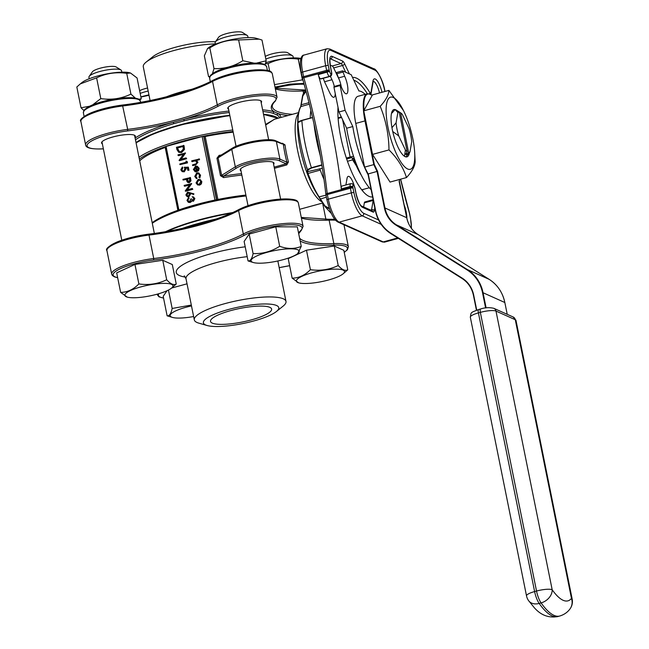 <?xml version="1.0" encoding="UTF-8"?>
<svg xmlns="http://www.w3.org/2000/svg" width="649" height="649" viewBox="0 0 649 649"><rect width="100%" height="100%" fill="white"/><g stroke="black" fill="none" stroke-linecap="round" stroke-linejoin="round"><path stroke-width="0.97" d="M339.354 79.9L333.667 67.91A4.989 1.436 74.7 0 0 332.215 65.987L330.203 65.087M362.572 190.871A54.037 15.576 74.7 0 0 362.767 189.54M102.355 143.851A17.247 3.813 -11.4 0 1 101.544 142.975A17.247 3.813 -11.4 0 1 112.739 137.004A17.247 3.813 -11.4 0 1 135.365 136.16A17.247 3.813 -11.4 0 1 134.96 137.28M228.586 109.283A17.247 3.813 -11.4 0 1 227.775 108.415A17.247 3.813 -11.4 0 1 238.97 102.437A17.247 3.813 -11.4 0 1 261.596 101.593A17.247 3.813 -11.4 0 1 261.182 102.712M209.789 76.468L208.548 76.582L204.362 55.822L207.534 48.529L209.814 47.864C218.835 42.193 228.44 39.565 238.629 39.97L259.162 39.151L261.993 40.043L266.179 60.803L256.785 63.018M265.1 64.64L266.179 60.803M238.629 39.97L242.815 60.73C233.851 66.376 224.246 69.013 214 68.616L212.458 73.605M253.629 63.034L242.815 60.73M209.814 47.864L214 68.616M208.548 76.582L209.627 76.947M297.664 253.637L301.25 246.369L297.323 226.866L275.76 226.801L249.159 234.086L244.129 241.436L248.056 260.93L253.443 262.553A24.524 5.419 -11.4 0 1 252.485 262.212A24.524 5.419 -11.4 0 1 275.306 250.449A24.524 5.419 -11.4 0 1 297.664 253.637A24.524 5.419 -11.4 0 1 276.206 261.32A24.524 5.419 -11.4 0 1 253.443 262.553M301.25 246.369C294.646 249.135 287.458 249.119 279.687 246.296L275.76 226.801M279.687 246.296C271.412 251.512 262.545 253.946 253.094 253.581L249.159 234.086M253.094 253.581C251.982 258.821 250.303 261.271 248.056 260.93M89.513 106.266L81.011 107.766L76.825 87.007L80.306 83.891L96.612 77.856C106.014 73.329 116.057 71.82 126.733 73.345L130.522 73.021L137.069 77.985L141.255 98.737L138.991 99.281M126.733 73.345L130.92 94.105C121.509 98.632 111.474 100.141 100.798 98.616L92.661 104.854M135.211 97.983L130.92 94.105M96.612 77.856L100.798 98.616M81.011 107.766L83.826 110.525M139.859 100.068L141.255 98.737M171.433 288.197L176.236 284.043C173.608 285.406 170.427 283.978 166.688 279.76C158.007 283.946 148.743 285.333 138.886 283.929L134.951 264.435L116.69 272.88L120.625 292.375L127.22 297.112A24.524 5.419 -11.4 0 1 147.834 285.252A24.524 5.419 -11.4 0 1 171.433 288.197A24.524 5.419 -11.4 0 1 157.034 294.216A24.524 5.419 -11.4 0 1 127.22 297.112M166.688 279.76L162.761 260.265L134.951 264.435M138.886 283.929C133.378 289.535 127.285 292.35 120.625 292.375M176.236 284.043L172.301 264.549L162.761 260.265M140.922 97.066L149.019 95.265M191.317 305.054L172.163 308.462C171.052 313.702 169.373 316.152 167.126 315.812L163.199 296.317L167.012 290.744M172.163 308.462L168.448 290.054M167.126 315.812L172.512 317.434A24.524 5.419 -11.4 0 1 191.496 305.914M187.034 283.816L171.636 288.034M342.956 273.959L347.759 269.806L343.824 250.303L334.284 246.02L306.474 250.189L288.213 258.635L292.147 278.137L298.743 282.875A24.524 5.419 -11.4 0 1 312.299 272.677A24.524 5.419 -11.4 0 1 337.569 269.165A24.524 5.419 -11.4 0 1 342.956 273.959A24.524 5.419 -11.4 0 1 321.498 281.642A24.524 5.419 -11.4 0 1 298.743 282.875M265.384 63.797L268.134 63.618C277.537 59.083 287.58 57.583 298.256 59.1L300.925 58.58M298.256 59.1L302.442 79.859L274.495 84.621M303.107 80.573L302.442 79.859M268.134 63.618L269.635 71.074M347.759 269.806C345.13 271.168 341.95 269.741 338.218 265.522L334.284 246.02M338.218 265.522C329.53 269.7 320.265 271.087 310.409 269.684L306.474 250.189M310.409 269.684C304.9 275.29 298.816 278.105 292.147 278.137M215.403 43.889A46.76 10.343 168.6 0 0 173.624 50.606A46.76 10.343 168.6 0 0 146.163 62.077L152.872 56.69A38.445 8.502 -11.4 0 1 215.468 41.763M278.226 118.207A76.898 17.004 168.6 0 0 263.518 114.281M229.803 115.311A76.898 17.004 168.6 0 0 136.03 142.602M277.172 115.092L273.399 113.397A1.249 1.136 108 0 1 274.284 111.879L278.105 113.599A1.249 1.184 -57.5 0 0 277.172 115.092A76.898 17.004 168.6 0 1 279.654 117.818M229.243 112.528A76.898 17.004 168.6 0 0 184.292 120.795L173.794 123.675A1.249 0.446 73.6 0 0 173.056 122.32L183.724 119.4A78.148 17.28 -11.4 0 1 228.943 111.044M228.334 309.524A38.445 8.502 168.6 0 0 207.072 325.498A38.445 8.502 168.6 0 0 242.758 323.575A38.445 8.502 168.6 0 0 276.401 311.52A38.445 8.502 168.6 0 0 267.948 304.016A38.445 8.502 168.6 0 0 228.334 309.524M212.288 323.121A31.176 6.896 -11.4 0 1 210.519 321.401A31.176 6.896 -11.4 0 1 239.716 308.478A31.176 6.896 -11.4 0 1 271.639 309.078A31.176 6.896 -11.4 0 1 246.993 320.995A31.176 6.896 -11.4 0 1 212.288 323.121M231.206 213.205A76.898 17.004 168.6 0 0 193.589 221.82A76.898 17.004 168.6 0 0 167.158 231.385M182.483 228.326A76.898 17.004 -11.4 0 1 194.148 224.603L204.638 221.731L204.695 222.639M399.224 112.204A20.784 5.987 74.7 0 0 397.853 112.496L396.077 122.839A20.784 5.987 74.7 0 0 398.705 135.884L405.422 150.041A20.784 5.987 74.7 0 0 407.191 151.744L405.674 154.267A22.861 6.587 74.7 0 0 407.053 154.884L408.57 152.361L400.595 112.821L398.275 111.352A22.861 6.587 74.7 0 0 398.129 111.255A22.861 6.587 74.7 0 0 396.896 110.736L399.224 112.204L407.191 151.744M388.994 149.903C397.529 158.388 403.362 167.612 406.477 177.575L390.033 182.077L372.55 154.405L388.994 149.903C388.783 134.668 385.855 120.138 380.209 106.314L363.764 110.817L372.55 154.405M406.477 177.575C412.083 171.523 414.979 166.217 415.173 161.65L414.597 151.168A37.407 10.782 74.7 0 0 403.483 110.581A37.407 10.782 74.7 0 0 388.84 98.259A37.407 10.782 74.7 0 0 388.045 127.666A37.407 10.782 74.7 0 0 404.197 166.331A37.407 10.782 74.7 0 0 414.784 155.93A37.407 10.782 74.7 0 0 414.597 151.168M403.483 110.581L388.897 90.389L372.453 94.892L363.764 110.817M388.897 90.389C388.71 94.957 385.814 100.262 380.209 106.314M364.584 167.134L373.8 164.611L364.989 120.901L355.774 123.424L364.584 167.134L368.324 174.338L375.601 210.422A38.031 35.435 -65.8 0 0 391.071 233.316L462.129 278.072A28.475 26.528 114.2 0 1 473.713 295.214L476.723 310.117M355.774 123.424A33.253 9.581 -105.3 0 1 358.013 96.295L367.229 93.772A33.253 9.581 -105.3 0 0 364.989 120.901L365.509 120.86L374.286 164.408L377.556 171.295L384.954 207.964L406.72 217.723L399.111 181.387M365.16 94.34A51.961 14.976 74.7 0 0 358.913 90.949L351.214 74.716L342.567 70.855L344.651 76.249A11.431 3.294 -105.3 0 1 347.775 87.388A11.431 3.294 -105.3 0 1 346.55 93.797A11.431 3.294 -105.3 0 1 342.412 89.302L340.457 85.181L340.157 84.857L340.1 85.538L345.098 110.314L352.805 126.547A51.961 14.976 74.7 0 0 367.942 174.443M346.671 158.964L351.515 157.642L353.356 158.47A41.568 11.982 74.7 0 0 356.35 165.828A41.568 11.982 74.7 0 0 361.477 175.498M352.204 157.95L352.594 159.873L356.35 165.828M193.126 197.669L192.193 196.736L193.313 196.923L194.87 198.61L193.459 201.271L191.828 200.809L190.206 202.561L188.518 202.334M193.516 197.036L194.87 198.61M194.465 198.424L193.045 201.085L191.414 200.622L192.177 201.093M191.414 200.622L189.792 202.374L188.307 202.253L186.985 200.452L188.583 197.426L189.127 198.27L188.267 199.121L188.129 200.452L188.924 201.734M188.583 197.426L187.715 200.265L188.721 201.661L189.597 201.725L190.644 199.056L191.788 199.04L192.534 200.444M193.507 193.686L193.224 194.302L189.954 193.142L190.181 193.889L188.51 196.647L187.099 196.566L185.874 194.943L187.585 192.12L193.921 193.873L193.637 194.489L190.368 193.329L190.595 194.075L188.924 196.834L187.31 196.647M185.363 167.864L185.679 168.699L183.821 171.652L182.093 171.539L180.795 169.77L182.345 166.971L181.533 169.608L182.556 170.914L183.716 170.979L184.924 168.781L184.235 167.255L188.356 167.223L188.964 170.241L187.821 170.257L187.318 167.75L185.363 167.864L186.093 168.878L184.235 171.839L182.312 171.628M187.358 167.961L185.776 168.05M182.345 166.971L182.896 167.823L181.947 169.795L182.758 170.995M187.204 161.52L187.48 162.883L179.951 164.643L179.822 163.986L186.198 162.234L185.971 161.106L187.204 161.52M183.424 154.332L178.524 155.679L177.972 154.827L185.5 153.067L181.176 159.232M185.087 152.88L180.495 159.419L186.093 157.885L186.636 158.729L179.53 160.676L179.083 160.344L183.691 153.959L178.11 155.492M183.562 145.335L184.081 149.229L181.136 152.369L178.662 152.239L176.909 149.562L176.455 147.282L183.975 145.522L184.494 149.408L181.55 152.556L178.873 152.328M198.756 173.007L200.549 175.222L199.827 178.021L198.967 177.372L199.486 175.165L198.245 173.502L196.988 173.421L197.401 173.608L195.795 176.479L197.101 178.183L196.509 178.67M198.448 173.608L197.401 173.608M195.917 167.044L194.4 169.527L195.893 171.206L195.714 171.88L194.992 171.604M195.714 171.88L193.361 169.6L195.495 166.16L197.353 166.306L199.154 168.326L198.57 170.776L196.469 171.669L195.503 166.858L193.986 169.34L195.479 171.028L195.3 171.693L194.781 171.514L195.195 171.701M214.957 200.038L202.163 136.558L166.071 146.439L178.864 209.895M199.397 159.021L199.527 159.678L196.452 160.522L197.937 162.274L195.706 165.008L192.639 165.552L192.51 164.887L196.12 163.816L196.858 162.153L195.114 160.701L192.234 161.674L191.69 160.83L199.397 159.021M196.022 160.952L195.527 160.887M200.111 179.586L201.831 181.606L201.393 183.886L199.689 185.127L197.734 184.9M190.035 177.412L190.555 180.568L189.037 182.466L187.821 182.418L186.936 181.493L186.336 179.124L183.059 180.024L182.921 179.359L190.449 177.599L190.968 180.747L189.451 182.653L188.032 182.491M186.393 179.408L183.059 180.024M189.589 184.908L184.689 186.247L184.138 185.403L191.666 183.643L187.342 189.8M191.252 183.456L186.661 189.987L192.258 188.453L192.802 189.297L185.695 191.244L185.249 190.911L189.857 184.535L184.275 186.06M139.705 160.838A72.745 16.087 -11.4 0 1 165.203 147.469L165.373 147.404M219.338 156.206L219.102 155.371L216.953 158.218L220.482 175.701L223.589 177.623L223.459 176.13L221.625 175.335L235.311 166.866L231.782 149.384L218.105 157.845L219.451 156.263M202.163 136.558L205.214 136.509A72.745 16.087 -11.4 0 1 233.202 132.177M165.333 146.942L166.071 146.439M329.424 208.873L325.011 206.601L318.837 196.923A53.778 15.503 -105.3 0 1 317.58 194.911A53.778 15.503 -105.3 0 1 307.699 173.461L307.245 171.75L322.366 168.286M338.015 107.328A54.037 15.576 74.7 0 0 340.684 136.655A54.037 15.576 74.7 0 0 372.567 196.874M335.241 93.578A11.431 3.294 -105.3 0 1 333.886 97.269A11.431 3.294 -105.3 0 1 329.741 92.766L325.125 83.023A11.431 3.294 -105.3 0 1 323.324 78.269M330.349 76.274L331.988 79.713A11.431 3.294 -105.3 0 1 334.324 86.455M345.909 184.965L347.02 178.467A11.431 3.294 -105.3 0 1 348.245 176.374A11.431 3.294 -105.3 0 1 354.362 186.247M310.246 118.061A54.037 15.576 -105.3 0 1 310.871 110.387M319.462 168.781A2.077 0.6 -105.3 0 1 320.273 170.087L307.999 173.445A54.037 15.576 74.7 0 0 319.186 197.02L324.971 205.944L329.27 208.451M324.013 179.489A54.037 15.576 -105.3 0 1 320.273 170.087M265.571 124.47L274.673 119.173M273.602 164.311A17.247 3.813 168.6 0 0 274.016 163.191A17.247 3.813 168.6 0 0 251.39 164.035A17.247 3.813 168.6 0 0 240.195 170.006A17.247 3.813 168.6 0 0 241.006 170.882M298.589 112.634L274.349 119.27L265.692 125.054M274.413 168.31L286.777 164.927L288.44 161.893L286.923 162.25A48.01 13.832 -105.3 0 1 283.402 144.768A1.249 0.495 172.1 0 0 285 144.857L282.412 143.251L281.666 143.453M312.567 117.607L301.874 120.536L297.94 122.685L297.713 123.951A53.778 15.503 -105.3 0 1 297.713 122.361A53.778 15.503 -105.3 0 1 300.657 106.801L302.531 95.979L304.584 91.98L305.93 90.876M307.245 171.75L307.423 169.697L311.39 167.718L321.831 164.862M321.88 165.203L311.569 168.026L307.894 169.957L307.699 173.461M298.28 122.272L301.955 120.341L312.526 117.445L301.955 120.341M306.044 91.298L302.791 95.971L300.933 106.468A54.037 15.576 74.7 0 0 297.964 122.507M331.444 71.852A2.077 0.462 168.6 0 0 331.509 71.698C332.183 74.4 331.623 75.998 329.822 76.493L320.995 78.91A4.989 1.436 -105.3 0 1 320.638 78.862L320.565 78.829A4.989 1.436 -105.3 0 1 318.253 74.594A228.618 65.882 -105.3 0 1 341.309 188.924A4.989 1.436 -105.3 0 1 341.836 186.076L350.671 183.659A4.989 1.436 -105.3 0 0 350.144 186.506L341.309 188.924M363.635 206.966L364.34 202.861A4.989 1.436 -105.3 0 1 364.876 201.944L373.134 199.681M195.82 160.847L191.82 161.496M198.983 158.835L199.113 159.492L196.039 160.335L197.523 162.088L195.292 164.822L192.639 165.552M197.523 162.088L197.937 162.274M196.039 160.335L196.452 160.522M199.113 159.492L199.527 159.678M195.195 170.914L195.893 171.206M197.353 166.306L198.74 168.148L198.156 170.59L196.469 171.669M197.345 167.101L196.152 166.752L196.98 170.833L198.115 168.351L197.053 166.931M193.986 169.34L194.4 169.527M198.156 170.59L198.57 170.776M198.74 168.148L199.154 168.326M196.152 166.752L197.312 170.614M197.758 167.288L196.566 166.939M196.988 173.421L195.381 176.293L196.688 177.996L196.452 178.645L194.741 176.455L196.793 172.772L198.553 172.902L200.549 175.222M200.135 175.035L199.413 177.834M196.688 177.996L197.101 178.183M195.381 176.293L195.795 176.479M200.314 179.668L201.417 181.42L200.979 183.699L199.275 184.941L197.523 184.819L196.039 182.888L198.156 179.375L200.557 179.789M200.784 181.59L199.616 180.122L198.286 180.033L196.679 182.718L197.783 184.178L199.138 184.284L200.784 181.59M201.417 181.42L201.831 181.606M199.275 184.941L199.689 185.127M200.979 183.699L201.393 183.886M199.819 180.227L198.699 180.219L197.093 182.896L198.002 184.259M198.286 180.033L198.699 180.219M196.679 182.718L197.093 182.896M177.315 147.745L178.094 150.641L179.148 151.631L181.006 151.712L183.326 149.027L182.969 146.195L177.315 147.745L179.359 151.712M181.136 152.369L181.55 152.556M184.081 149.229L184.494 149.408M183.026 146.479L177.729 147.931M178.094 150.641L178.507 150.828M186.093 157.885L186.636 158.729M186.231 158.543L179.116 160.49M185.111 153.018L185.525 153.205M186.79 161.333L187.48 162.883M187.066 162.696L179.951 164.643M187.942 167.036L188.964 170.241M181.533 169.608L181.947 169.795M182.483 167.637L182.896 167.823M183.821 171.652L184.235 171.839M185.679 168.699L186.093 168.878M188.551 170.054L187.821 170.257M189.435 178.272L187.066 178.921L187.31 180.219L188.9 181.809L189.711 179.619L189.435 178.272M188.161 181.761L188.9 181.809M189.037 182.466L189.451 182.653M190.555 180.568L190.968 180.747M189.492 178.556L187.48 179.108L188.372 181.825M187.066 178.921L187.48 179.108M187.31 180.219L187.723 180.406M192.258 188.453L192.802 189.297M192.388 189.119L185.281 191.066M191.277 183.594L191.69 183.781M189.419 193.954L188.616 192.85L187.691 192.794L186.612 194.781L187.488 195.941L188.34 195.998L189.419 193.954M188.51 196.647L188.924 196.834M190.181 193.889L190.595 194.075M189.954 193.142L190.368 193.329M193.224 194.302L193.637 194.489M188.81 192.964L188.105 192.98L187.017 194.968L187.699 196.014M187.691 192.794L188.105 192.98M186.612 194.781L187.017 194.968M191.374 198.854L192.915 200.419L193.735 198.635L192.956 197.572M192.315 200.371L192.915 200.419M187.715 200.265L188.129 200.452M187.853 198.935L188.267 199.121M188.721 198.083L189.127 198.27M189.792 202.374L190.206 202.561M190.968 201.588L191.382 201.774M193.045 201.085L193.459 201.271M369.322 187.748L361.736 189.824M352.594 159.873L347.475 161.277M341.317 116.966L338.088 117.85M354.208 158.234L353.356 158.47M353.591 156.433A4.154 0.917 168.6 0 0 350.136 157.017L346.371 158.056M341.544 117.445L338.121 118.378M371.114 189.662A51.961 14.976 74.7 0 1 346.655 128.226L338.956 111.993L333.959 87.217L334.016 86.536L340.157 84.857M341.35 87.063A11.431 3.294 74.7 0 0 338.51 77.929L336.417 72.542L342.518 70.895M368.145 174.832L375.341 210.536M346.655 128.226L352.805 126.547M338.956 111.993L345.098 110.314M367.853 174.021L377.556 171.295M408.57 152.361A20.784 5.987 74.7 0 0 409.941 152.069L411.717 141.725A20.784 5.987 74.7 0 0 409.089 128.68L402.372 114.524A20.784 5.987 74.7 0 0 400.595 112.821M397.853 112.496L395.063 109.559L392.118 112.885A21.823 6.287 74.7 0 0 391.525 113.194M396.077 122.839L391.955 127.675A24.524 7.066 -105.3 0 1 392.215 111.23A24.524 7.066 -105.3 0 1 395.063 109.559A24.524 7.066 74.7 0 1 396.32 110.111A24.524 7.066 74.7 0 1 396.393 110.16M409.941 152.069L405.82 156.896A24.524 7.066 -105.3 0 0 409.478 152.677M398.705 135.884L392.726 131.52A24.524 7.066 74.7 0 1 391.955 127.675M405.422 150.041L404.489 156.295A24.524 7.066 -105.3 0 1 392.726 131.52M404.489 156.295A24.524 7.066 74.7 0 0 405.82 156.896M407.053 154.884L406.615 152.702M136.071 142.812A76.485 16.915 -11.4 0 1 179.676 125.046A76.485 16.915 -11.4 0 1 229.819 115.408L179.643 125.046L153.659 133.662L136.063 142.756M263.543 114.427A76.485 16.915 -11.4 0 1 277.512 118.086M207.072 325.498L198.797 323.129A46.76 10.343 -11.4 0 1 194.311 319.892A46.76 10.343 -11.4 0 1 224.651 303.7A46.76 10.343 -11.4 0 1 285.99 301.404A46.76 10.343 -11.4 0 1 283.11 306.133L276.401 311.52M204.557 222.712L193.889 225.633A82.553 18.253 168.6 0 1 148.597 234.216M146.163 62.077A46.76 10.343 168.6 0 0 143.283 66.798L150.081 100.53M265.684 62.775A26.601 5.882 -11.4 0 1 269.148 61.76A26.601 5.882 -11.4 0 1 300.949 58.483M265.295 56.447A12.469 2.758 -11.4 0 1 271.826 53.932A12.469 2.758 -11.4 0 1 287.742 52.772L292.472 55.741A16.623 3.675 168.6 0 0 271.25 57.282A16.623 3.675 168.6 0 0 265.822 59.067M293.356 57.931L293.056 56.471A16.623 3.675 168.6 0 0 292.472 55.741M193.629 316.525A24.524 5.419 -11.4 0 1 172.512 317.434M140.89 96.904A26.601 5.882 -11.4 0 1 148.937 94.859M139.632 90.69A12.469 2.758 -11.4 0 1 145.595 88.491A12.469 2.758 -11.4 0 1 147.55 87.996M148.175 91.063A16.623 3.675 168.6 0 0 145.019 91.85A16.623 3.675 168.6 0 0 140.184 93.407M80.306 83.891L82.001 82.528A26.601 5.882 -11.4 0 1 105.276 74.197A26.601 5.882 -11.4 0 1 129.962 72.858L130.522 73.021M89.197 76.379L92.409 71.812A12.469 2.758 -11.4 0 1 100.303 68.169A12.469 2.758 -11.4 0 1 116.22 67.009L120.949 69.978A16.623 3.675 168.6 0 0 99.727 71.528A16.623 3.675 168.6 0 0 89.197 76.379A16.623 3.675 168.6 0 0 88.937 77.288L89.229 78.748M121.825 72.169L121.533 70.717A16.623 3.675 168.6 0 0 120.949 69.978M207.534 48.529L208.224 47.969A26.601 5.882 -11.4 0 1 231.506 39.63A26.601 5.882 -11.4 0 1 256.193 38.299L259.162 39.151M215.427 41.82L218.632 37.253A12.469 2.758 -11.4 0 1 226.525 33.61A12.469 2.758 -11.4 0 1 242.442 32.45L247.172 35.419A16.623 3.675 168.6 0 0 225.949 36.969A16.623 3.675 168.6 0 0 215.427 41.82A16.623 3.675 168.6 0 0 215.168 42.72L215.46 44.181M248.056 37.61L247.764 36.149A16.623 3.675 168.6 0 0 247.172 35.419M274.17 167.134L286.201 163.84L286.923 162.25L279.897 159.094L276.369 141.612A24.938 5.516 168.6 0 0 255.154 141.969A24.938 5.516 168.6 0 0 231.782 149.384A1.249 1.047 -121.7 0 1 232.204 148.248C240.974 142.553 268.84 137.353 275.728 140.792L282.907 144.013M275.728 140.792A1.249 1.16 -65.8 0 1 276.369 141.612L282.193 143.973M218.835 156.523L232.204 148.248M194.148 224.603A1.249 0.446 -106.4 0 1 194.116 225.544M184.292 120.795L183.724 119.4A82.553 18.253 -11.4 0 0 218.535 106.014A32.004 7.074 168.6 0 1 258.083 95.914A32.004 7.074 168.6 0 1 274.738 101.349A1.249 1.144 46.5 0 0 275.354 101.057L277.042 97.236L272.312 73.791A33.253 7.35 168.6 0 0 248.462 71.471A33.253 7.35 168.6 0 0 212.548 81.417A81.312 17.977 -11.4 0 1 122.961 105.941A33.253 7.35 168.6 0 0 80.89 121.501C79.194 119.903 82.504 117.047 90.828 112.918C99.946 109.227 110.492 106.606 122.458 105.041L127.691 129.386A81.312 17.977 168.6 0 0 217.277 104.862L212.548 81.417A1.249 0.982 61.8 0 1 212.977 80.273C224.562 74.732 238.694 71.26 255.365 69.865C272.475 69.508 271.298 72.128 272.312 73.791M485.598 307.951L482.548 292.796A38.031 35.435 -65.8 0 0 467.069 269.903L396.012 225.146A28.475 26.528 114.2 0 1 384.427 208.004L377.069 171.498L373.8 164.611L374.286 164.408M325.011 206.601L324.971 205.944M324.76 206.236L320.2 199.065L326.382 197.15M311.569 168.026L311.39 167.718A66.506 19.17 74.7 0 1 301.874 120.536L301.923 120.341C298.678 121.485 297.347 122.247 297.948 122.629L297.94 122.685A62.693 18.067 -105.3 0 0 307.423 169.697L307.894 169.957M297.761 124.649L298.061 122.385M301.193 104.757L308.981 102.688M300.657 106.801L302.791 95.971M345.698 72.242L342.494 65.492L333.667 67.91M318.253 74.594L329.562 71.431A230.695 66.482 -105.3 0 0 329.351 70.668A2.077 0.6 -105.3 0 1 329.221 70.133L328.28 65.492A18.707 5.387 74.7 0 1 330.876 50.395L374.96 70.173A18.707 5.387 74.7 0 1 384.768 90.836L384.898 91.485M329.562 71.431A2.912 0.836 74.7 0 0 330.909 73.897L330.99 73.937A2.912 0.836 74.7 0 0 331.396 71.585L330.349 66.417A12.469 3.594 -105.3 0 1 332.077 56.349L342.567 61.055A7.066 2.036 -105.3 0 1 344.619 63.78L349.43 73.921M352.504 77.45A66.506 19.17 -105.3 0 1 369.849 92.564A2.912 0.836 74.7 0 0 370.952 92.685L372.899 81.36A13.507 3.894 -105.3 0 1 376.891 80.346A13.507 3.894 -105.3 0 1 382.018 92.28M404.14 204.849A13.507 3.894 -105.3 0 1 406.874 218.388M374.781 207.834L374.27 210.82A7.066 2.036 -105.3 0 1 373.013 212.061L362.523 207.356A12.469 3.594 -105.3 0 1 355.993 193.58L354.946 188.413A2.912 0.836 74.7 0 0 353.421 185.2L353.348 185.168A2.912 0.836 74.7 0 0 352.829 186.798A230.695 66.482 -105.3 0 1 352.91 187.496A2.077 0.6 -105.3 0 0 352.991 188.015L353.924 192.656A18.707 5.387 74.7 0 0 363.732 213.318L378.57 219.979M411.328 228.245A18.707 5.387 74.7 0 0 410.403 217.991L409.47 213.351A2.077 0.6 -105.3 0 0 409.341 212.815A230.695 66.482 -105.3 0 1 400.555 179.197M135.114 138.042A78.148 17.28 -11.4 0 1 173.056 122.32A82.553 18.253 -11.4 0 1 127.577 130.92A32.004 7.074 168.6 0 0 90.057 141.928A32.004 7.074 168.6 0 0 101.057 148.905A82.553 18.253 -11.4 0 1 103.361 148.824M262.626 109.859A78.148 17.28 -11.4 0 1 274.284 111.879A82.553 18.253 -11.4 0 1 274.738 101.349M287.986 115.538A82.553 18.253 -11.4 0 1 278.105 113.599A78.148 17.28 -11.4 0 1 280.887 117.477M108.042 248.137A32.004 7.074 -11.4 0 1 148.41 234.24L148.499 234.192C181.533 230.306 220.384 219.654 239.019 209.424A1.249 0.982 61.8 0 1 239.367 209.327A32.004 7.074 -11.4 0 1 271.704 200.062A32.004 7.074 -11.4 0 1 296.358 201.052M82.001 118.986A32.004 7.074 -11.4 0 1 122.369 105.089A82.553 18.253 168.6 0 0 212.71 80.508M122.369 105.089L122.458 105.041C155.492 101.163 194.351 90.503 212.977 80.273A1.249 0.982 61.8 0 1 213.326 80.184A32.004 7.074 -11.4 0 1 245.663 70.919A32.004 7.074 -11.4 0 1 270.317 71.909M344.221 252.25A32.004 7.074 168.6 0 0 333.416 245.135A82.553 18.253 -11.4 0 1 300.154 240.917M298.564 233.032A82.553 18.253 -11.4 0 1 300.779 230.492A32.004 7.074 168.6 0 0 284.124 225.065A32.004 7.074 168.6 0 0 244.576 235.157A82.553 18.253 -11.4 0 1 153.618 260.062A32.004 7.074 168.6 0 0 119.692 269.035A32.004 7.074 168.6 0 0 117.639 277.594M158.875 293.689A32.004 7.074 168.6 0 0 163.54 298.021M279.184 267.648A82.553 18.253 -11.4 0 1 289.632 265.676M185.387 277.099A55.076 12.177 -11.4 0 1 186.596 262.634A55.076 12.177 -11.4 0 1 245.208 246.807M273.399 113.397A76.898 17.004 168.6 0 0 262.95 111.498M173.794 123.675A76.898 17.004 168.6 0 0 135.471 139.827M204.638 221.731A76.898 17.004 -11.4 0 1 216.141 219.013M399.322 181.055L399.597 179.457M372.226 95.322L370.06 94.348A32.839 9.467 74.7 0 0 364 110.387M364.324 113.583A32.839 9.467 74.7 0 0 365.509 120.86M177.867 210.244L165.203 147.469M219.102 155.371A72.745 16.087 -11.4 0 1 221.277 155.014M205.214 136.509L217.902 199.43M241.858 175.092A72.745 16.087 168.6 0 0 223.589 177.623M152.182 222.712A75.649 16.728 -11.4 0 1 245.882 195.073M233.064 131.496A75.649 16.728 168.6 0 0 139.365 159.127M324.557 81.75L331.988 79.713M301.412 72.85A2.077 0.462 -11.4 0 1 301.29 72.737A2.077 0.462 -11.4 0 1 302.645 72.015L303.578 76.655L326.609 70.352L325.676 65.711L302.645 72.015A20.784 5.987 74.7 0 1 304.04 55.06L327.072 48.756A20.784 5.987 -105.3 0 0 325.676 65.711A2.077 0.462 -11.4 0 1 328.28 65.492M320.298 155.768A66.506 19.17 -105.3 0 1 314.011 124.024M165.657 231.652A76.898 17.004 -11.4 0 1 232.675 212.548M246.068 195.974A76.898 17.004 168.6 0 0 152.296 223.272M229.884 115.709A76.898 17.004 168.6 0 0 179.611 125.387A76.898 17.004 168.6 0 0 136.112 142.999M138.991 157.309A76.898 17.004 -11.4 0 1 232.764 130.011M277.869 118.305A76.898 17.004 168.6 0 0 263.591 114.67M286.777 164.927L286.201 163.84L278.989 160.603A23.697 5.241 168.6 0 0 258.829 160.944A23.697 5.241 168.6 0 0 236.625 167.986L223.459 176.13A73.986 16.363 -11.4 0 1 241.558 173.608M232.618 148.118A23.697 5.241 -11.4 0 1 254.822 141.076A23.697 5.241 -11.4 0 1 274.981 140.736M236.625 167.986A1.249 1.047 -121.7 0 1 235.311 166.866A24.938 5.516 -11.4 0 1 258.683 159.451A24.938 5.516 -11.4 0 1 279.897 159.094A1.249 1.16 -65.8 0 1 278.989 160.603M216.953 158.218L218.105 157.845L221.625 175.335L220.482 175.701M285 144.857A46.76 13.475 74.7 0 0 288.44 161.893M321.928 201.798A46.76 13.475 -105.3 0 1 297.55 150.203A46.76 13.475 -105.3 0 1 298.41 113.607M309.354 104.165L300.714 106.631C298.775 109.941 297.777 115.181 297.713 122.361L297.688 125.614A49.308 14.213 74.7 0 0 300.252 148.856A49.308 14.213 74.7 0 0 305.281 167.929A49.308 14.213 74.7 0 0 315.901 192.128L318.837 196.931L325.976 195.162M381.174 224.335L362.207 215.825A20.784 5.987 -105.3 0 1 351.32 192.867L350.379 188.226L327.347 194.538L328.28 199.178L351.32 192.867A2.077 0.462 -11.4 0 1 353.924 192.656M363.732 213.318A2.077 1.939 -65.8 0 1 362.207 215.825L339.176 222.136L383.259 241.915L397.699 237.956M379.519 92.961A11.431 3.294 74.7 0 0 373.256 81.376M320.638 78.862L329.392 76.412A4.989 1.436 -105.3 0 1 327.088 72.177A228.618 65.882 74.7 0 0 326.877 71.422L303.837 77.734A228.618 65.882 -105.3 0 1 327.185 193.507L350.217 187.196A228.618 65.882 74.7 0 0 350.144 186.506A2.077 0.949 173.6 0 1 352.829 186.798M326.033 194.854A2.077 0.957 -6.3 0 1 325.887 194.562A2.077 0.957 -6.3 0 1 327.185 193.507A4.154 1.201 74.7 0 0 327.347 194.538A2.077 0.462 168.6 0 0 326.001 195.26L326.934 199.9A2.077 0.462 168.6 0 1 328.28 199.178A20.784 5.987 74.7 0 0 339.176 222.136A2.077 1.939 114.2 0 1 337.926 222.047L382.01 241.826A2.077 1.939 114.2 0 0 383.259 241.915A20.784 5.987 74.7 0 0 384.743 242.085L398.348 238.361M370.474 210.025L371.577 209.724L373.175 200.444L364.34 202.861M330.909 73.897A2.077 1.939 -65.8 0 1 329.392 76.412L320.565 78.829M330.081 58.994L330.56 58.864A10.392 2.994 74.7 0 0 330.154 58.751M332.215 65.987L341.041 63.57L330.56 58.864A2.077 1.939 -65.8 0 0 332.077 56.349M367.358 93.74A64.429 18.57 74.7 0 0 353.827 80.233M371.333 210.414A4.989 1.436 74.7 0 0 371.577 209.724A2.077 1.696 -170.3 0 1 374.27 210.82M344.619 63.78A2.077 1.047 -25.4 0 1 342.494 65.492A4.989 1.436 74.7 0 0 341.041 63.57A2.077 1.939 -65.8 0 0 342.567 61.055M329.822 76.493A4.989 1.436 -105.3 0 1 329.473 76.444A2.077 1.939 -65.8 0 0 330.99 73.937M369.849 92.564A2.077 1.412 148.4 0 1 369.24 93.845M370.952 92.685A2.077 1.696 9.7 0 1 371.082 93.561L370.782 94.494M372.899 81.36A2.077 1.696 9.7 0 1 373.029 82.236L371.082 93.561M329.822 58.775L330.26 58.515C329.724 58.353 329.797 61.03 330.471 66.539L331.509 71.698A2.077 0.462 168.6 0 0 331.396 71.585M329.351 70.668L326.877 71.422A4.154 1.201 74.7 0 1 326.609 70.352A2.077 0.462 -11.4 0 1 329.221 70.133M374.96 70.173A2.077 1.939 114.2 0 0 373.897 68.802L329.806 49.024A2.077 1.939 114.2 0 1 330.876 50.395M373.013 212.061A2.077 1.939 -65.8 0 0 371.942 210.69L361.461 205.984C359.846 205.011 358.061 200.914 356.106 193.694A2.077 0.462 -11.4 0 1 356.041 193.848M409.341 212.815L409.592 213.464A2.077 0.462 168.6 0 0 409.47 213.351M362.523 207.356A2.077 1.939 -65.8 0 0 361.461 205.984M409.527 213.618A2.077 0.462 168.6 0 0 409.592 213.464L410.525 218.105A2.077 0.462 168.6 0 0 410.403 217.991M410.46 218.259A2.077 0.462 168.6 0 0 410.525 218.105L411.507 228.48M355.993 193.58A2.077 0.462 -11.4 0 1 356.106 193.694L355.068 188.526A2.077 0.462 -11.4 0 1 355.003 188.681M354.946 188.413A2.077 0.462 -11.4 0 1 355.068 188.526C354.776 186.644 353.875 185.079 352.358 183.829A2.077 1.939 -65.8 0 0 352.318 183.813M353.421 185.2A2.077 1.939 -65.8 0 0 352.358 183.829L350.671 183.659M353.348 185.168A2.077 1.939 -65.8 0 0 352.277 183.797M352.991 188.015A2.077 0.462 168.6 0 0 350.379 188.226A4.154 1.201 74.7 0 1 350.217 187.196A2.077 0.957 -6.3 0 1 352.91 187.496M302.345 77.491A2.077 0.462 -11.4 0 1 302.231 77.377A2.077 0.462 -11.4 0 1 303.578 76.655A4.154 1.201 74.7 0 0 303.837 77.734L302.475 78.026M203.721 136.428L216.49 199.722M216.734 199.665L204.013 136.558M193.702 160.976L194.116 161.163M195.292 164.822L195.706 165.008M183.862 146.82L184.275 147.007M177.485 148.589L177.899 148.775M190.319 178.856L190.733 179.043M350.136 157.017L342.607 119.692M340.1 85.538L333.959 87.217M338.51 77.929L344.651 76.249M342.704 72.136L336.555 73.816M391.071 233.316L390.99 233.729A38.445 35.825 114.2 0 1 375.357 210.592L375.333 210.568C377.507 220.619 382.732 228.343 390.99 233.729L462.039 278.478M473.713 295.214L473.446 295.352A28.061 26.138 -65.8 0 0 462.056 278.486L390.99 233.729M473.446 295.352L476.439 310.214L473.446 295.352C471.855 288.018 468.059 282.396 462.047 278.486L462.129 278.072M384.427 208.004L384.954 207.964A28.061 26.138 -65.8 0 0 396.369 224.846L467.426 269.603A38.445 35.825 114.2 0 1 483.067 292.748L504.833 302.515L507.234 314.335L504.833 302.515A38.445 35.825 -65.8 0 0 489.192 279.37L418.134 234.613A28.061 26.138 114.2 0 1 406.72 217.723L399.354 181.128M482.548 292.796L483.067 292.748L486.117 307.877M467.069 269.903L467.426 269.603L489.2 279.37L418.143 234.622C412.131 230.703 408.335 225.081 406.745 217.748M396.012 225.146L396.369 224.846L418.143 234.622M552.177 589.738A68.583 19.762 74.7 0 0 571.469 598.394L515.274 319.722L495.99 311.074L552.177 589.738A12.469 9.354 -35.3 0 1 541.088 602.905L539.165 603.432A81.052 23.356 74.7 0 0 557.824 616.55L559.738 616.023A81.052 23.356 -105.3 0 1 541.088 602.905A12.469 3.594 74.7 0 1 536.528 591.044L480.341 312.372L478.418 312.899L534.614 591.564L536.528 591.044A12.469 2.758 -11.4 0 1 552.177 589.738M515.274 319.722A4.154 3.87 -65.8 0 0 513.14 316.98L515.987 320.411A12.469 2.758 168.6 0 0 515.274 319.722M513.14 316.98L493.857 308.332A4.154 3.87 114.2 0 1 495.99 311.074A12.469 2.758 -11.4 0 0 480.341 312.372A4.154 1.201 -105.3 0 1 480.617 308.981L478.702 309.508A4.154 1.201 74.7 0 0 478.418 312.899A12.469 2.758 168.6 0 0 470.33 317.215C471.328 311.926 470.046 312.915 478.702 309.508M572.175 599.084A12.469 2.758 168.6 0 0 571.469 598.394A12.469 11.69 -141.1 0 1 569.66 609.37A12.469 12.469 0 0 0 572.175 599.084L515.987 320.411M557.824 616.55C548.689 618.197 540.804 615.195 534.168 607.553L528.562 600.617A12.469 9.354 -35.3 0 0 539.165 603.432A12.469 3.594 74.7 0 1 534.614 591.564A12.469 2.758 168.6 0 0 526.517 595.887L470.33 317.215M298.353 202.942A33.253 7.35 168.6 0 0 274.503 200.622A33.253 7.35 168.6 0 0 238.589 210.56L243.318 234.005A33.253 7.35 -11.4 0 1 279.224 224.067A33.253 7.35 -11.4 0 1 303.083 226.387L298.353 202.942C297.339 201.279 298.516 198.651 281.406 199.016C264.727 200.411 250.603 203.875 239.019 209.424A1.249 0.982 61.8 0 0 238.589 210.56A81.312 17.977 -11.4 0 1 149.002 235.092L153.732 258.537A81.312 17.977 168.6 0 0 243.318 234.005A1.249 0.982 61.8 0 0 244.576 235.157M299.611 238.224A81.312 17.977 168.6 0 0 333.854 243.578A33.253 7.35 -11.4 0 1 348.375 246.709L343.954 224.749M335.484 220.189A33.253 7.35 168.6 0 0 329.132 220.133A81.312 17.977 -11.4 0 1 301.412 218.121M301.274 217.423L328.402 219.257A1.249 0.722 -92.2 0 1 329.132 220.133L333.854 243.578A1.249 0.722 -92.2 0 1 333.416 245.135M156.961 294.411A33.253 7.35 -11.4 0 1 156.928 294.24L158.956 296.812L163.564 298.126M106.931 250.652C105.235 249.054 108.545 246.19 116.869 242.061C125.987 238.378 136.525 235.749 148.499 234.192L149.002 235.092A33.253 7.35 168.6 0 0 106.931 250.652L111.66 274.097A33.253 7.35 -11.4 0 1 153.732 258.537L153.618 260.062M247.196 256.671A46.76 10.343 168.6 0 0 216.36 262.585A46.76 10.343 168.6 0 0 186.02 278.786L184.235 275.801M334.73 219.313L328.402 219.257A1.249 0.722 -92.2 0 0 328.207 219.305M300.779 230.492A1.249 1.144 46.5 0 0 301.396 230.208L303.083 226.387M303.545 93.237L303.091 90.99A81.312 17.977 -11.4 0 1 275.371 88.978M305.857 90.933A33.253 7.35 168.6 0 0 303.091 90.99A1.249 0.722 -92.2 0 0 302.361 90.106A1.249 0.722 -92.2 0 0 302.174 90.162M275.354 101.057C272.978 103.386 271.963 105.3 272.312 106.793A81.312 17.977 168.6 0 0 292.464 114.313M218.535 106.014A1.249 0.982 61.8 0 1 217.277 104.862A33.253 7.35 -11.4 0 1 253.191 94.916A33.253 7.35 -11.4 0 1 277.042 97.236M100.668 148.913A1.249 0.722 -92.2 0 0 100.863 148.954C86.974 149.229 85.879 146.447 85.619 144.946A33.253 7.35 -11.4 0 1 127.691 129.386L127.577 130.92M166.477 96.806A46.76 10.343 -11.4 0 1 181.907 91.72A46.76 10.343 -11.4 0 1 191.78 89.286M103.369 148.872L100.863 148.954A1.249 0.722 -92.2 0 0 101.057 148.905M304.138 84.265A29.1 6.433 168.6 0 0 275.184 88.037M140.63 102.323L140.411 101.228A29.1 6.433 168.6 0 0 102.242 102.656A29.1 6.433 168.6 0 0 83.364 112.731L84.11 116.447M267.388 70.376L266.634 66.669A29.1 6.433 168.6 0 0 228.472 68.096A29.1 6.433 168.6 0 0 209.595 78.172L210.292 81.66M282.404 143.786L282.412 143.251M375.601 210.422L368.105 174.711M504.857 302.539L504.841 302.564C502.675 292.48 497.459 284.757 489.2 279.37M369.597 94.056L370.06 94.348M228.188 107.296L236.049 146.301M240.601 168.886L248.015 205.636M260.784 100.725L268.645 139.722M273.205 162.315L280.611 199.065M101.958 141.855L121.785 240.203M134.554 135.284L154.34 233.429M322.61 203.023L325.895 219.338M322.691 202.999L299.635 209.311M373.029 82.236L372.964 81.417M329.806 49.024L327.072 48.756M373.897 68.802C375.925 68.372 383.186 79.811 384.881 90.949L384.987 91.46M400.644 179.173L409.422 212.775M326.001 195.26L325.887 194.562C321.685 157.374 313.856 118.54 302.402 78.075L301.29 72.737C298.783 59.465 301.785 54.914 304.04 55.06M326.934 199.9C330.017 212.377 333.675 219.76 337.926 222.047M382.01 241.826L384.743 242.085M198.967 173.088L198.553 172.902M197.937 185.006L197.523 184.819M179.075 152.426L178.662 152.239M182.507 171.725L182.093 171.539M188.234 182.604L187.821 182.418M187.512 196.752L187.099 196.566M188.713 202.439L188.307 202.253M193.718 197.109L193.313 196.923M331.282 213.456L325.019 206.609M165.268 146.869L178.029 210.187M245.874 195.041L218.543 199.3L170.484 213.034L152.15 222.55M336.417 72.542L342.567 70.855M526.517 595.887A12.469 12.469 0 0 0 528.562 600.617M569.66 609.37C567.185 612.551 563.876 614.765 559.738 616.023M493.857 308.332C489.427 307.285 485.014 307.504 480.617 308.981M398.129 111.255L396.32 110.111M263.543 114.402L278.015 118.264M285.99 301.404L277.837 260.979M194.311 319.892L186.02 278.786M279.192 267.68L289.641 265.709M344.246 252.372L347.458 249.703L348.375 246.709M117.664 277.715L114.411 276.847L112.415 275.549L111.66 274.097M298.694 233.689L301.396 230.208M85.619 144.946L80.89 121.501M275.233 88.28L305.711 90.057M372.307 95.176L369.849 94.073L367.229 93.772M399.362 181.16L399.654 179.44M320.2 199.065L318.837 196.931M302.523 95.963C302.905 94.324 303.594 92.994 304.584 91.98M83.364 112.731L84.281 109.892L87.672 107.247C91.185 105.235 96.068 103.361 102.331 101.642C113.599 98.502 124.259 97.236 134.311 97.845L138.456 98.964L140.411 101.228M209.595 78.172L210.511 75.325L213.902 72.688C217.415 70.668 222.299 68.802 228.553 67.074C239.83 63.943 250.49 62.677 260.533 63.286L264.687 64.405L266.634 66.669M303.902 83.413L289.949 84.135L274.998 87.088"/></g></svg>
